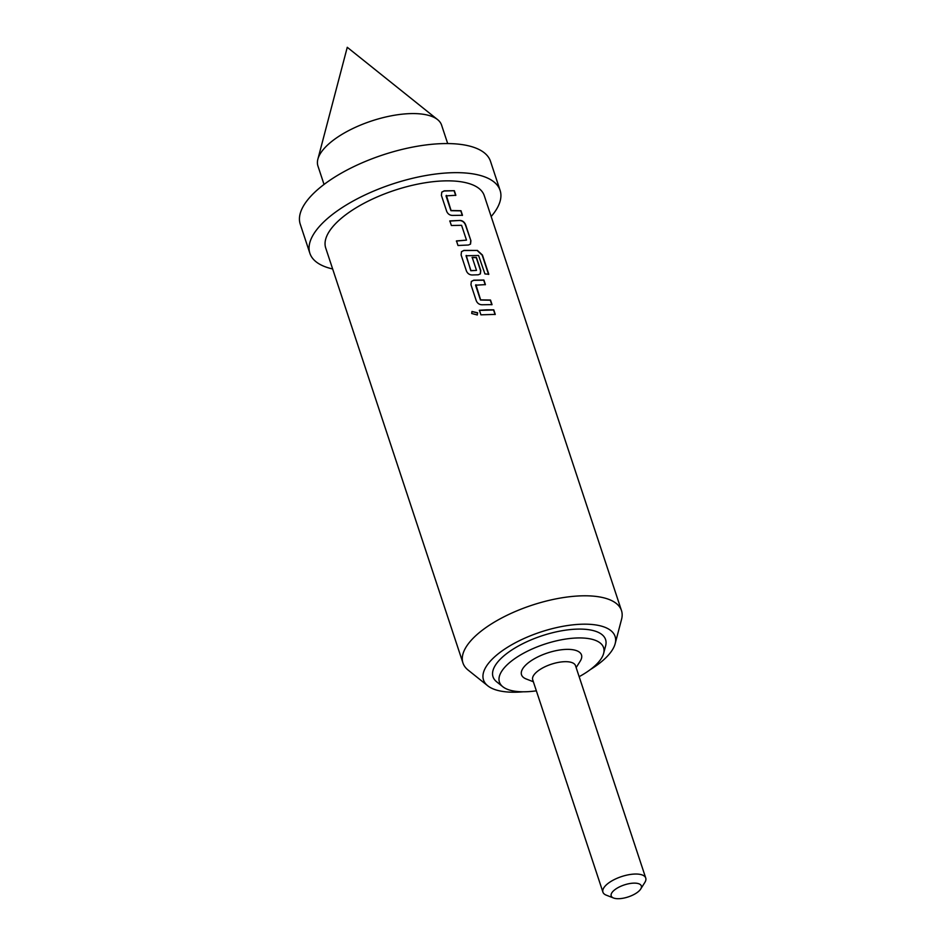 <?xml version="1.0" encoding="UTF-8"?>
<svg xmlns="http://www.w3.org/2000/svg" width="946" height="946" viewBox="0 0 946 946"><rect width="100%" height="100%" fill="white"/><g stroke="black" fill="none" stroke-linecap="round" stroke-linejoin="round"><path stroke-width="1.42" d="M471.711 313.504L471.971 311.471L477.635 312.783L477.281 314.959L471.711 313.504M471.936 311.541L477.517 312.949L477.222 315.042M446.37 195.384L451.076 210.52L460.974 210.71L462.488 215.286L452.389 215.416C449.764 215.298 447.872 213.973 446.725 211.443L441.404 195.42L441.794 192.109L444.253 190.844L454.34 190.714L455.854 195.29L446.015 195.869L450.923 210.686L460.785 210.863L462.298 215.452M441.735 192.192L444.112 191.009L454.34 190.714M456.35 241.076L466.496 240.13L461.589 225.314L451.372 225.491L449.847 220.915L460.264 220.43C462.736 220.714 464.521 222.156 465.621 224.758L470.919 240.792L470.505 244.127L468.4 245.014L457.994 245.499L456.48 240.911L466.496 240.13M449.728 221.08L460.264 220.43M466.236 255.444L470.789 270.745L476.512 270.402L472.196 257.383L476.429 257.442L480.769 270.568L480.355 273.902L478.238 274.789L472.089 274.979C469.453 274.86 467.572 273.524 466.425 271.005L461.116 254.971L461.506 251.66L463.954 250.394L477.423 250.43L482.425 255.03L488.786 274.269L484.931 273.926L478.57 255.479L466.035 255.763L470.931 270.58L476.512 270.402M461.447 251.742L463.812 250.548L477.423 250.43M472.03 257.549L476.24 257.596L480.58 270.733L480.261 273.985M475.909 284.722L480.615 299.858L490.513 300.048L492.038 304.624L481.94 304.766C479.303 304.636 477.411 303.311 476.276 300.781L470.966 284.746L471.356 281.435L473.804 280.17L483.903 280.04L485.416 284.616L475.566 285.207L480.473 300.024L490.335 300.213L491.849 304.789M471.297 281.518L473.662 280.335L483.713 280.205L485.227 284.781M479.279 310.418L493.564 309.981L495.077 314.569M613.552 898.002L606.28 895.164A22.538 8.963 -18.3 0 1 602.945 892.184L532.716 679.819A22.538 8.963 -18.3 0 1 542.011 668.302A22.538 8.963 -18.3 0 1 564.667 661.692A22.538 8.963 -18.3 0 1 575.511 665.665L645.74 878.03A22.538 8.963 -18.3 0 1 644.853 882.417L640.702 889.027A15.857 6.303 161.7 0 0 633.702 883.138A15.857 6.303 161.7 0 0 615.172 889.465A15.857 6.303 161.7 0 0 613.552 898.002A15.857 6.303 161.7 0 0 618.838 898.7A15.857 6.303 161.7 0 0 640.702 889.027M533.355 681.759L526.189 678.968A31.585 12.558 -18.3 0 1 529.405 661.963A31.585 12.558 -18.3 0 1 566.299 649.382A31.585 12.558 -18.3 0 1 580.241 661.1L576.149 667.604M602.945 892.184A22.538 8.963 -18.3 0 1 612.239 880.667A22.538 8.963 -18.3 0 1 634.908 874.045A22.538 8.963 -18.3 0 1 645.74 878.03M536.347 690.828A54.856 21.817 -18.3 0 1 525.81 691.763A54.856 21.817 -18.3 0 1 502.799 686.725A54.856 21.817 -18.3 0 1 516.8 657.269A54.856 21.817 -18.3 0 1 577.202 637.971A54.856 21.817 -18.3 0 1 603.643 653.379A54.856 21.817 -18.3 0 1 579.153 676.674M603.643 653.379L605.641 645.775A59.279 23.567 161.7 0 0 577.072 629.125A59.279 23.567 161.7 0 0 511.798 649.985A59.279 23.567 161.7 0 0 496.674 681.818L502.799 686.725M324.04 184.458L317.939 165.999A65.12 25.897 -18.3 0 1 317.868 159.2A65.12 25.897 -18.3 0 1 410.268 113.615A65.12 25.897 -18.3 0 1 437.584 119.61A65.12 25.897 -18.3 0 1 441.581 125.109L447.695 143.567M590.339 669.579A69.295 27.552 161.7 0 0 615.16 643.682A69.295 27.552 161.7 0 0 581.755 624.218A69.295 27.552 161.7 0 0 505.471 648.589A69.295 27.552 161.7 0 0 487.769 685.815A69.295 27.552 161.7 0 0 516.847 692.176A69.295 27.552 161.7 0 0 523.138 691.798M615.16 643.682L621.569 619.287A83.484 33.193 161.7 0 0 621.487 610.572A83.484 33.193 161.7 0 0 581.329 595.85A83.484 33.193 161.7 0 0 497.395 620.351A83.484 33.193 161.7 0 0 462.961 662.992A83.484 33.193 161.7 0 0 468.093 670.052L487.769 685.815M332.649 268.96A100.181 39.838 -18.3 0 1 309.874 253.303A100.181 39.838 -18.3 0 1 351.203 202.113A100.181 39.838 -18.3 0 1 451.916 172.716A100.181 39.838 -18.3 0 1 500.103 190.383A100.181 39.838 -18.3 0 1 491.163 216.539M309.874 253.303L300.26 224.214A100.181 39.838 -18.3 0 1 341.577 173.023A100.181 39.838 -18.3 0 1 442.302 143.626A100.181 39.838 -18.3 0 1 490.489 161.293L500.103 190.383M462.961 662.992L325.731 248.053A83.484 33.193 -18.3 0 1 360.166 205.4A83.484 33.193 -18.3 0 1 444.1 180.899A83.484 33.193 -18.3 0 1 484.257 195.633L621.487 610.572M486.729 309.815L493.753 309.827L495.266 314.403L480.923 314.829L479.409 310.253L486.729 309.815M477.222 250.595L482.212 255.184L488.574 274.435M460.099 220.584C462.559 220.867 464.344 222.31 465.432 224.923L470.919 240.792M470.73 240.958L470.41 244.198M454.151 190.879L455.665 195.455M437.584 119.61L347.265 47.3L317.868 159.2"/></g></svg>
